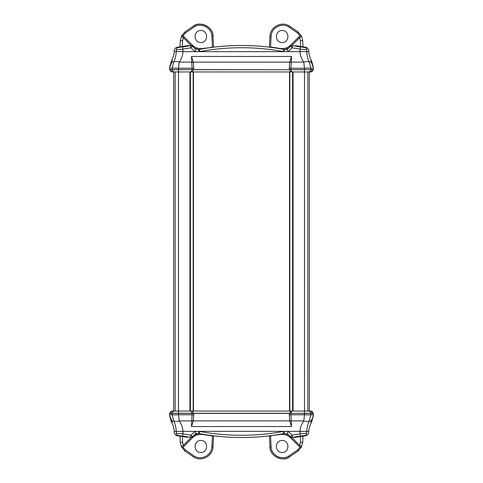 <?xml version="1.0" encoding="UTF-8"?>
<svg xmlns="http://www.w3.org/2000/svg" width="483" height="483" viewBox="0 0 483 483"><rect width="100%" height="100%" fill="white"/><g stroke="black" fill="none" stroke-linecap="round" stroke-linejoin="round"><path stroke-width="0.72" d="M292.595 71.949L292.595 411.051M190.405 71.949L190.405 411.051M282.144 440.448C289.794 440.387 289.794 452.565 282.144 452.499C274.495 452.565 274.495 440.387 282.144 440.448M200.856 440.448C208.505 440.387 208.505 452.565 200.856 452.499C193.206 452.565 193.206 440.387 200.856 440.448M192.433 436.759A2.324 2.324 0 0 1 190.87 437.363L190.531 437.332A2.324 2.149 90 0 0 190.87 437.363A2.324 2.324 0 0 0 192.433 436.759L190.87 435.159A343.92 343.449 -0 0 1 183.117 433.921L176.307 433.305C173.639 433.396 173.639 433.396 176.307 433.305A2.324 2.264 -92 0 0 178.149 435.467C175.54 435.557 175.54 435.557 178.149 435.467L182.725 436.083A346.226 345.756 180 0 0 190.531 437.332L190.87 435.159A737.354 736.346 180 0 1 192.614 433.583A656.572 655.673 -0 0 1 195.066 431.379L195.947 433.583L198.356 433.583A6.967 6.967 -90 0 1 199.612 433.692L199.213 431.379L198.356 433.583A6.967 6.967 0 0 1 199.612 433.692C227.535 438.745 255.465 438.745 283.388 433.692A232.263 232.263 0 0 1 199.612 433.692M303.016 436.167L302.69 442.392L300.372 442.392L299.714 445.374L291.647 437.314M191.353 437.314L183.286 445.374L181.373 446.666L184.82 450.989L193.713 457.045C201.465 462.104 212.906 456.018 213.039 446.757L213.613 435.823M269.387 435.823L269.961 446.757C270.094 456.018 281.535 462.104 289.287 457.045L298.18 450.989L301.627 446.666A1.159 1.159 0 0 1 299.756 446.998L290.688 437.93L300.052 447.216L297.468 450.108L288.689 456.091C281.637 460.691 271.241 455.155 271.12 446.739L270.552 435.968L271.802 435.811L270.854 435.932M211.246 435.521L202.86 434.561L212.448 435.968L211.88 446.739C211.759 455.155 201.363 460.691 194.311 456.091L185.532 450.108L182.948 447.216L192.312 437.93L183.244 446.998A1.159 1.159 0 0 1 181.373 446.666L180.31 442.392L182.628 442.392L182.32 436.535M212.146 435.932L211.632 435.865M212.357 435.962A1.159 1.159 0 0 0 213.16 435.769L212.448 435.968M191.576 437.254L192.312 437.93C195.289 435.111 198.803 433.988 202.86 434.561L202.914 434.277M182.628 442.392L183.286 445.374L184.108 446.135M271.754 435.521L280.14 434.561C284.197 433.988 287.711 435.111 290.688 437.93L291.424 437.254M270.552 435.968L269.84 435.769A1.159 1.159 0 0 0 270.643 435.962M298.892 446.135L299.714 445.374L301.627 446.666L300.052 447.216M301.126 447.626L302.69 442.392M180.31 442.392L179.984 436.167M169.575 413.376L171.821 413.376L173.735 420.904C175.184 423.881 176.011 427.364 176.229 431.337A6.967 0.362 -2.4 0 0 183.009 431.337C182.689 427.364 181.415 423.881 179.193 420.904L178.547 414.77A6.967 0.362 177.8 0 1 171.876 414.77L169.666 414.77L169.575 413.376L169.666 414.782A11.526 11.507 -166.2 0 0 169.817 416.044L169.654 414.776M312.851 413.255L312.918 413.255C313.026 412.21 312.253 411.474 310.599 411.051L304.501 411.051L304.501 413.376L311.179 413.376L289.232 413.376L289.631 420.88L291.527 426.531L290.857 413.376L192.143 413.376L192.071 414.77L178.547 414.77L178.493 413.376L171.821 413.376L192.143 413.376L170.143 413.376L172.177 411.124L172.848 411.051L172.401 411.051C170.487 411.764 169.714 412.5 170.082 413.255L170.149 413.255M301.64 436.384C306.844 435.569 306.844 435.569 301.64 436.384L295.542 437.332L292.469 437.332A2.324 2.149 -90 0 1 292.13 437.363L292.13 437.363A2.324 2.324 0 0 1 290.567 436.759L292.13 435.159L292.469 437.332A346.226 345.756 180 0 0 300.275 436.083L304.851 435.467A2.324 2.264 -88 0 0 306.693 433.305L306.771 431.337C306.989 427.364 307.816 423.881 309.265 420.904L311.179 413.376L313.437 413.376L313.334 414.77A11.526 11.507 166.2 0 1 313.183 416.044L313.183 416.062M312.857 413.376L310.623 413.255L312.851 413.249C312.374 411.643 311.475 410.912 310.152 411.051L310.823 411.124L312.857 413.376M170.155 413.243L193.303 413.255C193.109 411.908 192.337 411.172 190.984 411.051L192.149 413.376L193.768 413.376L193.369 420.88L191.473 426.531L191.793 420.904A1.624 0.942 3 0 0 193.417 420.047L193.768 413.376M284.65 433.583L284.644 433.583A6.967 6.967 0 0 0 283.388 433.692A6.967 6.967 90 0 1 284.644 433.583L283.787 431.379L283.388 433.692A6.967 6.967 0 0 1 284.644 433.583L284.65 433.583M195.947 433.583L192.427 436.759L195.808 433.583L198.356 433.583M195.066 431.379L199.213 431.379C227.402 436.584 255.598 436.584 283.787 431.379L287.934 431.379L287.053 433.583L290.573 436.759M193.309 413.376L193.303 413.255C193.109 411.908 192.337 411.172 190.984 411.051L172.848 411.051C171.525 410.912 170.626 411.643 170.149 413.249L170.137 413.37M193.689 414.77L192.071 414.77L191.793 420.904L179.193 420.904A6.967 3.707 -28.3 0 1 173.735 420.904L171.761 420.88L172.371 421.876M313.437 413.376L312.966 417.083L313.346 414.776L311.124 414.77A6.967 0.362 -177.8 0 1 304.453 414.77L303.807 420.904C301.585 423.881 300.311 427.364 299.991 431.337A6.967 0.362 2.4 0 0 306.771 431.337L308.8 431.337C308.981 428.083 309.905 425.052 311.565 422.251L313.014 416.901M182.725 436.083L183.009 431.337L299.991 431.337L300.275 436.083M292.13 437.363L295.542 437.332L305.522 435.775M304.851 435.467C307.46 435.557 307.46 435.557 304.851 435.467C307.46 435.557 307.46 435.557 304.851 435.467M292.13 411.051L293.06 411.051L293.06 71.949M311.251 420.838L310.756 421.653M310.666 421.81L312.966 417.083L311.209 420.904L309.265 420.904A6.967 3.707 28.3 0 1 303.807 420.904L291.207 420.904A1.624 0.942 -3 0 1 289.583 420.047L289.311 414.77L304.453 414.77L304.507 413.376M310.412 422.251C311.952 422.251 311.952 422.251 310.412 422.251L310.69 421.774M172.177 421.526L172.431 421.979M172.31 421.774L169.817 416.044L171.761 420.88M193.381 420.699L193.417 420.047M289.232 413.376L289.583 420.047M193.303 413.255L290.857 413.255L292.016 411.051C290.663 411.172 289.891 411.908 289.697 413.255L289.691 413.376M289.697 413.255C289.891 411.908 290.663 411.172 292.016 411.051L190.984 411.051L192.18 411.383M170.149 69.745L170.082 69.745C169.781 70.56 170.553 71.297 172.401 71.949L178.499 71.949L178.499 69.624L171.821 69.624L193.768 69.624L193.369 62.12L191.473 56.469L192.143 69.624L289.697 69.745C289.891 71.092 290.663 71.828 292.016 71.949L290.857 69.745L289.697 69.745C289.891 71.092 290.663 71.828 292.016 71.949L304.501 71.949L304.501 411.051L292.01 411.051L290.82 411.383M176.265 435.533L174.381 433.372M194.993 434.32L192.391 436.68M179.754 436.131L181.367 436.384C176.168 435.569 176.162 435.569 181.354 436.378M290.609 436.68L288.786 435.026M306.693 433.305C309.361 433.396 309.361 433.396 306.693 433.305L299.883 433.921A343.92 343.449 -0 0 1 292.13 435.159A737.336 736.321 180 0 0 290.386 433.583A656.572 655.673 0 0 0 287.934 431.379M169.986 416.901L171.435 422.251C173.095 425.052 174.019 428.083 174.2 431.337L176.229 431.337L176.307 433.305M200.856 42.552C193.206 42.613 193.206 30.435 200.856 30.501C208.505 30.435 208.505 42.613 200.856 42.552M282.144 42.552C274.495 42.613 274.495 30.435 282.144 30.501C289.794 30.435 289.794 42.613 282.144 42.552M292.13 45.637L292.469 45.668A2.324 2.149 -90 0 0 292.13 45.637A2.324 2.324 0 0 0 290.567 46.241L292.13 47.841A343.92 343.449 180 0 1 299.883 49.079L306.693 49.695C309.361 49.604 309.361 49.604 306.693 49.695A2.324 2.264 88 0 0 304.851 47.533C307.46 47.443 307.46 47.443 304.851 47.533L300.275 46.917A346.226 345.756 -0 0 0 292.469 45.668L292.13 47.841A737.354 736.346 -0 0 1 290.386 49.417A656.572 655.673 180 0 1 287.934 51.621L287.053 49.417L284.65 49.417A6.967 6.967 90 0 1 283.388 49.308L283.787 51.621L284.644 49.417A6.967 6.967 0 0 1 283.388 49.308C255.465 44.255 227.535 44.255 199.612 49.308A232.263 232.263 0 0 1 283.388 49.308M179.984 46.833L180.31 40.608L182.628 40.608L183.286 37.626L191.353 45.686M291.647 45.686L299.714 37.626L301.627 36.334L298.18 32.011L289.287 25.955C281.535 20.896 270.094 26.982 269.961 36.243L269.387 47.177M213.613 47.177L213.039 36.243C212.906 26.982 201.465 20.896 193.713 25.955L184.82 32.011L181.373 36.334A1.159 1.159 0 0 1 183.244 36.002L192.312 45.07L182.948 35.784L185.532 32.892L194.311 26.909C201.363 22.309 211.759 27.845 211.88 36.261L212.448 47.032L211.198 47.189L212.146 47.068M271.754 47.479L280.14 48.439L270.552 47.032L271.12 36.261C271.241 27.845 281.637 22.309 288.689 26.909L297.468 32.892L300.052 35.784L290.688 45.07L299.756 36.002A1.159 1.159 0 0 1 301.627 36.334L302.69 40.608L300.372 40.608L300.68 46.465M270.854 47.068L271.368 47.135M270.643 47.038A1.159 1.159 0 0 0 269.84 47.231L270.552 47.032M291.424 45.746L290.688 45.07C287.711 47.889 284.197 49.012 280.14 48.439L280.086 48.723M300.372 40.608L299.714 37.626L298.892 36.865M211.246 47.479L202.86 48.439C198.803 49.012 195.289 47.889 192.312 45.07L191.576 45.746M212.448 47.032L213.16 47.231A1.159 1.159 0 0 0 212.357 47.038M184.108 36.865L183.286 37.626L181.373 36.334L182.948 35.784M181.874 35.374L180.31 40.608M302.69 40.608L303.016 46.833M313.425 69.624L311.179 69.624L309.265 62.096C307.816 59.119 306.989 55.636 306.771 51.663A6.967 0.362 177.6 0 0 299.991 51.663C300.311 55.636 301.585 59.119 303.807 62.096L304.453 68.23A6.967 0.362 -2.2 0 1 311.124 68.23L313.334 68.23L313.425 69.624L313.334 68.218A11.526 11.507 13.8 0 0 313.183 66.956L313.346 68.224M289.232 69.624L289.619 62.301L289.232 69.624L290.857 69.624L290.929 68.23L304.453 68.23L304.507 69.624L311.179 69.624L290.857 69.624L312.857 69.624L310.823 71.876L310.152 71.949L310.599 71.949C312.441 71.303 313.213 70.566 312.918 69.745L312.851 69.745M192.433 46.241A2.324 2.324 0 0 0 190.87 45.637L190.87 45.637A2.324 2.324 0 0 1 192.433 46.241L190.87 47.841L190.531 45.668A346.226 345.756 -0 0 0 182.725 46.917L178.149 47.533A2.324 2.264 92 0 0 176.307 49.695L176.229 51.663C176.011 55.636 175.184 59.119 173.735 62.096L171.821 69.624L169.563 69.624L169.666 68.23A11.526 11.507 -13.8 0 1 169.817 66.956L172.244 61.347M170.137 69.63L170.149 69.751C170.626 71.357 171.525 72.088 172.848 71.949L172.177 71.876L170.155 69.745L172.371 69.624L170.155 69.757M289.691 69.624L304.501 69.745L304.501 71.949L310.152 71.949C311.475 72.088 312.374 71.357 312.851 69.751L310.623 69.745A2.324 2.228 90 0 1 308.402 71.949M198.356 49.417A6.967 6.967 0 0 0 198.99 49.393A6.967 6.967 -90 0 1 198.356 49.417L199.213 51.621L199.612 49.308A6.967 6.967 -90 0 1 198.99 49.393A6.967 6.967 0 0 1 198.356 49.417L198.35 49.417M287.053 49.417L290.573 46.241L287.053 49.417L284.644 49.417M199.612 49.308A6.967 6.967 0 0 1 198.99 49.393L198.99 49.393M287.934 51.621L283.787 51.621C255.598 46.416 227.402 46.416 199.213 51.621L195.066 51.621L195.808 49.417M289.311 68.23L290.929 68.23L291.527 56.469L289.619 62.301M169.563 69.624L169.805 66.944L169.654 68.224L171.876 68.23A6.967 0.362 2.2 0 1 178.547 68.23L179.193 62.096C181.415 59.119 182.689 55.636 183.009 51.663A6.967 0.362 -177.6 0 0 176.229 51.663L174.2 51.663C174.019 54.917 173.095 57.948 171.435 60.749L169.986 66.099M300.275 46.917L299.991 51.663L183.009 51.663L182.725 46.917M181.36 46.616C176.156 47.431 176.156 47.431 181.36 46.616L187.458 45.668L190.531 45.668A2.324 2.149 90 0 1 190.87 45.637L187.458 45.668L177.478 47.225M178.149 47.533C175.54 47.443 175.54 47.443 178.149 47.533C175.54 47.443 175.54 47.443 178.149 47.533M172.334 61.19L171.761 62.12L173.735 62.096A6.967 3.707 -151.7 0 1 179.193 62.096L191.793 62.096A1.624 0.942 177 0 1 193.417 62.953L193.689 68.23L178.547 68.23L178.493 69.624M171.749 62.162L169.805 66.944M172.588 60.749C171.048 60.749 171.048 60.749 172.588 60.749L172.31 61.226M310.823 61.474L310.569 61.021M311.239 62.12L313.183 66.956L311.209 62.096L309.265 62.096A6.967 3.707 151.7 0 0 303.807 62.096L291.207 62.096A1.624 0.942 -177 0 0 289.583 62.953M193.768 69.624L193.417 62.953M289.697 69.745L192.143 69.745L190.984 71.949C192.337 71.828 193.109 71.092 193.303 69.745L193.309 69.624M193.303 69.745C193.109 71.092 192.337 71.828 190.984 71.949L292.016 71.949L290.82 71.617M178.499 413.376L178.499 71.949L190.99 71.949L192.18 71.617M306.735 47.467L308.619 49.628M288.007 48.68L290.609 46.32M303.246 46.869L301.634 46.616C306.832 47.431 306.838 47.431 301.646 46.622M192.391 46.32L194.214 47.974M176.307 49.695C173.639 49.604 173.639 49.604 176.307 49.695L183.117 49.079A343.92 343.449 180 0 1 190.87 47.841A737.336 736.321 0 0 0 192.614 49.417A656.572 655.673 180 0 0 195.066 51.621M313.014 66.099L311.565 60.749C309.905 57.948 308.981 54.917 308.8 51.663L306.771 51.663L306.693 49.695M193.182 71.949L193.182 411.051M289.818 71.949L289.818 411.051M307.84 71.949L307.84 411.051M309.319 71.949L309.331 411.051M173.681 71.949L173.681 411.051L173.669 71.949M175.16 71.949L175.16 411.051M189.94 71.949L189.94 411.051M198.108 433.583L194.401 434.972M211.88 446.739L213.039 446.757M184.82 450.989L185.532 450.108M193.713 457.045L194.311 456.091M288.599 434.972L284.892 433.583M288.689 456.091L289.287 457.045C283.551 462.122 269.417 456.344 269.961 446.757L271.12 446.739M298.18 450.989L297.468 450.108M300.68 436.535L300.372 442.392M172.371 413.376L172.377 413.255A2.324 2.228 -90 0 1 174.598 411.051M291.527 426.531L191.473 426.531M290.851 413.376L310.623 413.255A2.324 2.228 90 0 0 308.402 411.051M172.588 422.251C171.048 422.251 171.048 422.251 172.588 422.251M289.631 420.88L193.369 420.88M284.892 49.417L288.599 48.028M271.12 36.261L269.961 36.243M298.18 32.011L297.468 32.892M289.287 25.955L288.689 26.909M194.401 48.028L198.108 49.417M194.311 26.909L193.713 25.955C199.449 20.878 213.583 26.656 213.039 36.243L211.88 36.261M184.82 32.011L185.532 32.892M182.32 46.465L182.628 40.608M310.629 69.624L304.501 69.624M191.473 56.469L291.527 56.469M192.149 69.624L172.377 69.745A2.324 2.228 -90 0 0 174.598 71.949M310.412 60.749C311.952 60.749 311.952 60.749 310.412 60.749M193.369 62.12L289.631 62.12M193.496 71.949L193.496 411.051M289.504 71.949L289.504 411.051L289.504 71.949M290.688 437.93L289.148 436.626M302.835 436.197L306.808 435.533L308.691 433.372L308.8 431.337M313.195 416.901L313.262 415.652M169.805 416.901L169.738 415.652M290.694 411.468L290.023 412.174M192.977 412.174L192.306 411.468M176.192 435.533L187.458 437.332M174.309 433.372L174.2 431.337M192.312 45.07L193.852 46.374M195.947 49.417L192.427 46.241M180.165 46.803L176.192 47.467L174.309 49.628L174.2 51.663M169.805 66.099L169.738 67.348M313.195 66.099L313.262 67.348M192.306 71.532L192.977 70.826M290.023 70.826L290.694 71.532M306.808 47.467L295.542 45.668M308.691 49.628L308.8 51.663"/></g></svg>
